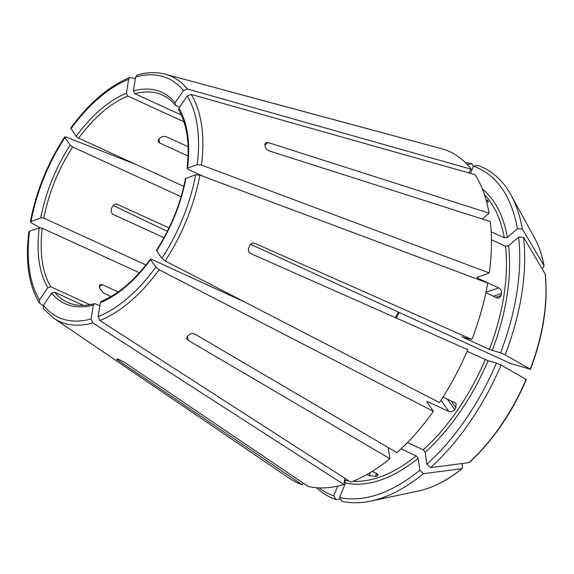 <?xml version="1.0" encoding="UTF-8"?>
<svg xmlns="http://www.w3.org/2000/svg" width="574" height="574" viewBox="0 0 574 574"><rect width="100%" height="100%" fill="white"/><g stroke="black" fill="none" stroke-linecap="round" stroke-linejoin="round"><path stroke-width="0.86" d="M181.269 114.994L134.79 93.691L133.419 90.9L135.593 77.002L137.15 75.007M133.419 90.9A116.206 63.463 114.6 0 1 175.063 102.746L183.407 90.613L187.382 88.992L471.247 169.215A182.281 99.546 -65.4 0 0 444.341 149.441L227.103 90.857A145.172 79.277 114.6 0 0 225.934 90.527M175.063 102.746L175.536 105.279L175.013 104.87C171.411 100.515 167.264 97.257 162.564 95.105A113.996 62.25 114.6 0 0 134.79 93.691M438.457 147.855L228.631 91.316M388.275 447.584L389.889 458.719L188.164 340.332L186.629 338.244L187.562 335.969A145.172 79.277 114.6 0 0 188.975 334.764C190.898 333.422 192.986 333.264 195.217 334.283L396.943 452.671A182.281 99.546 -65.4 0 0 433.392 411.379L426.769 401.642M426.884 402.109L427.802 401.793L448.832 411.429L440.976 400.236M425.155 452.262A163.497 89.286 -65.4 0 0 488.087 360.737L496.388 363.098A179.16 97.838 -65.4 0 1 426.884 464.179L425.155 452.262L423.232 449.808L407.454 442.576M488.087 360.737L467.064 351.302M448.832 411.429C451.021 412.118 452.958 411.472 454.651 409.499A161.287 88.08 -65.4 0 0 455.864 407.734L456.057 403.637L454.888 402.625L442.949 397.158M426.884 464.179L430.493 467.623A181.685 99.223 -65.4 0 0 501.059 365.007A669489.506 46930.204 22 0 1 526.114 379.414L525.899 379.536M496.388 363.098L501.059 365.007M430.493 467.623A669489.449 362000.971 49.4 0 0 468.879 462.658L469.374 462.436C492.714 440.918 511.707 413.309 526.358 379.608M183.816 186.378L78.66 138.183L76.213 136.318A116.206 63.463 114.6 0 1 126.438 93.268L128.612 79.377L129.989 77.447L135.356 78.538M76.213 136.318L70.76 128.095M126.438 93.268L127.801 96.059L183.953 121.796M492.219 350.52A163.497 89.286 -65.4 0 0 508.593 245.751L518.602 237.17A179.16 97.838 -65.4 0 1 500.514 352.881L489.364 349.415L462.443 337.074L471.878 339.471A182.281 99.546 -65.4 0 0 487.742 283.039L199.86 175.099L195.612 174.805L185.502 178.507M462.544 336.809A161.287 88.08 -65.4 0 1 462.443 337.074L461.934 336.637M508.593 245.751L505.5 246.189L491.459 239.753M485.848 292.769L497.177 297.956L499.229 298.057L501.231 295.452A161.287 88.08 -65.4 0 0 501.547 293.436C501.662 290.932 500.736 289.081 498.749 287.883L477.719 278.239A161.287 88.08 -65.4 0 0 477.905 276.833M500.514 352.881L505.185 354.789A669489.506 46930.204 22 0 1 530.247 369.197L510.566 363.493L250.558 244.309M505.185 354.789A181.685 99.223 -65.4 0 0 523.545 237.313A669489.514 428370.338 -8.2 0 1 545.142 273.906L545.3 274.379C548.235 303.467 543.298 335.144 530.491 369.391M518.602 237.17L523.545 237.313M545.142 273.906A149.929 81.874 -65.4 0 1 530.247 369.197L530.032 369.319M145.968 264.951L43.861 218.149L40.776 217.847L30.422 221.758L31.24 222.82L40.072 227.799M40.776 217.847A116.206 63.463 114.6 0 1 70.164 145.122L72.611 146.987L181.083 196.703M482.282 219.017L489.091 213.176A182.281 99.546 -65.4 0 0 475.071 174.668L191.207 94.437L187.232 96.059L178.887 108.199L178.722 110.143M470.558 173.391L473.464 166.209A179.16 97.838 -65.4 0 1 517.389 228.768L507.38 237.349L504.281 237.787L491.186 231.781M488.381 202.062L488.165 201.101A161.287 88.08 -65.4 0 0 487.398 200.01L486.479 201.345M517.389 228.768L522.333 228.911A669489.449 428370.295 -8.2 0 1 543.922 265.504L543.449 267.297L541.985 268.553M522.333 228.911A181.685 99.223 -65.4 0 0 511.039 195.074A181.685 99.223 -65.4 0 0 477.74 165.398L473.464 166.209M534.731 238.296A149.929 81.874 -65.4 0 1 543.922 265.504L544.066 265.898C542.179 255.43 539.065 246.232 534.731 238.296L511.039 195.074M89.931 304.694L50.763 286.742L47.872 287.732A116.206 63.463 114.6 0 1 39.204 227.928L29.568 231.2L28.844 231.86M47.872 287.732L39.52 299.872L39.276 302.821L43.136 305.669M39.204 227.928L42.282 228.222L139.389 272.736M467.186 164.451A179.16 97.838 -65.4 0 1 467.616 164.544L467.509 164.795M467.616 164.544L471.885 163.733A181.685 99.223 -65.4 0 0 465.435 162.65M471.885 163.733A669489.442 558876.879 -74.1 0 1 473.442 166.252M99.826 305.842L95.334 303.782L94.387 303.711L93.332 305.031A116.206 63.463 114.6 0 1 51.696 293.178L43.351 305.318L43.244 308.482L53.533 318.089A134.703 73.565 -65.4 0 0 92.866 322.918L343.862 484.499L344.838 478.257M93.332 305.031L91.166 318.922L92.866 322.918M51.696 293.178L54.587 292.188L83.409 305.404M101.225 301.357C118.459 294.182 134.854 280.105 150.41 259.125L150.546 259.606A116.206 63.463 114.6 0 1 100.321 302.656L98.147 316.554L99.854 320.543L350.85 482.131A182.281 99.546 -65.4 0 0 389.889 458.719M245.17 302.247L151.457 259.29L150.546 259.606L155.819 267.118L159.127 269.737L433.392 411.379M100.321 302.656L101.239 301.386M185.976 178.076A116.206 63.463 114.6 0 1 174.919 215.472A116.206 63.463 114.6 0 1 156.594 250.809L161.868 258.322L165.183 260.933L439.447 402.575A182.281 99.546 -65.4 0 0 467.753 349.688L250.723 253.564C248.642 252.316 247.982 250.407 248.729 247.853A145.172 79.277 114.6 0 0 249.145 246.834A145.172 79.277 114.6 0 0 249.554 245.808C250.781 243.476 252.546 242.651 254.849 243.347L471.878 339.471M156.594 250.809L156.472 250.343M318.936 487.878A179.16 97.838 -65.4 0 0 333.774 495.8L337.691 486.106M53.533 318.089L289.411 478.329A182.281 99.546 -65.4 0 0 302.326 484.8L303.05 483.007M316.432 487.728A181.685 99.223 -65.4 0 0 336.163 499.667A669489.442 558876.879 105.9 0 0 340.482 498.849M333.774 495.8L336.163 499.667M178.887 108.199A116.206 63.463 114.6 0 1 187.554 168.003L197.183 164.731L201.438 165.018L489.313 272.959A182.281 99.546 -65.4 0 0 490.311 221.578L269.292 150.94C267.032 149.986 265.64 148.444 265.109 146.327A145.172 79.277 114.6 0 0 264.865 144.648L265.453 142.818L268.072 142.539L264.951 145.222M489.313 272.959L476.958 277.436M344.551 480.122L345.483 482.971L339.629 497.464A179.16 97.838 -65.4 0 0 419.831 470.228L418.102 458.31L416.179 455.856L401.018 448.911M471.247 169.215L468.728 172.874M419.831 470.228L423.44 473.672A669489.449 362000.971 49.4 0 0 461.826 468.707L462.615 467.372L462.056 463.541M339.629 497.464L342.011 501.332A181.685 99.223 -65.4 0 0 370.761 501.109A181.685 99.223 -65.4 0 0 423.44 473.672M203.935 176.627L187.842 169.251L187.554 168.003L187.081 168.447M343.862 484.499A182.281 99.546 -65.4 0 1 308.173 486.465L124.113 362.079L118.603 359.389A145.172 79.277 114.6 0 1 117.433 359.059C116.271 358.772 116.551 359.224 118.266 360.415L302.326 484.8M111.062 296.493L103.521 293.034L99.582 288.205A113.996 62.25 114.6 0 1 99.338 286.519L99.905 284.718L102.301 284.632L118.165 291.908M477.432 276.998L477.719 278.239M163.985 237.701L113.272 214.454C111.356 213.241 110.768 211.361 111.492 208.8A113.996 62.25 114.6 0 1 111.901 207.781A113.996 62.25 114.6 0 1 112.317 206.762C113.566 204.43 115.259 203.591 117.397 204.236L116.953 204.071M188.071 155.999L159.558 142.926L158.051 141.089L158.998 138.865A113.996 62.25 114.6 0 1 160.411 137.66C162.334 136.361 164.401 136.095 166.611 136.877L188.093 146.722M366.915 474.54L369.57 475.753L375.719 476.434A161.287 88.08 -65.4 0 0 377.118 475.961L377.434 473.909M489.091 213.176L268.072 142.539M461.826 468.707L462.285 468.513C447.67 480.295 433.234 487.735 418.97 490.842A149.929 81.874 -65.4 0 0 461.826 468.707M116.723 359.03L117.433 359.059M372.225 471.398L376.558 473.385L378.072 475.057L377.118 475.961M254.361 243.175L253.966 243.096M70.164 145.122L64.884 137.609L64.697 136.906L65.924 136.985L136.296 164.602M113.135 205.449L167.343 231.315M179.605 107.151L175.536 105.279M169.029 227.9L116.579 204M183.407 90.613A131.424 71.772 -65.4 0 0 135.593 77.002M187.382 88.992A134.703 73.565 -65.4 0 0 165.319 74.211L225.905 90.52M427.228 402.589A161.287 88.08 -65.4 0 0 427.802 401.793M423.232 449.808A161.287 88.08 -65.4 0 0 485.238 359.633M468.879 462.658A149.929 81.874 -65.4 0 0 526.114 379.414M128.612 79.377A131.424 71.772 -65.4 0 0 70.939 128.806M78.66 138.183A113.996 62.25 114.6 0 1 127.801 96.059M489.364 349.415A161.287 88.08 -65.4 0 0 505.5 246.189M64.884 137.609A131.424 71.772 -65.4 0 0 43.782 178.162A131.424 71.772 -65.4 0 0 31.147 221.119M43.861 218.149A113.996 62.25 114.6 0 1 54.695 181.556A113.996 62.25 114.6 0 1 72.611 146.987M507.38 237.349A163.497 89.286 -65.4 0 0 482.368 188.989M504.281 237.787A161.287 88.08 -65.4 0 0 484.42 194.55M29.568 231.2A131.424 71.772 -65.4 0 0 39.52 299.872M50.763 286.742A113.996 62.25 114.6 0 1 42.282 228.222M43.351 305.318A131.424 71.772 -65.4 0 0 91.166 318.922M94.38 303.682C84.285 306.373 75.338 305.935 67.56 302.362A113.996 62.25 114.6 0 1 54.587 292.188M98.147 316.554A131.424 71.772 -65.4 0 0 155.819 267.118M99.854 320.543A134.703 73.565 -65.4 0 0 159.127 269.737M161.868 258.322A131.424 71.772 -65.4 0 0 195.612 174.805M165.183 260.933A134.703 73.565 -65.4 0 0 186.887 219.261A134.703 73.565 -65.4 0 0 199.86 175.099M345.483 482.971A163.497 89.286 -65.4 0 0 418.102 458.31M344.622 480.158A161.287 88.08 -65.4 0 0 348.956 480.912M352.981 481.285A161.287 88.08 -65.4 0 0 416.179 455.856M197.183 164.731A131.424 71.772 -65.4 0 0 187.232 96.059M201.438 165.018A134.703 73.565 -65.4 0 0 191.207 94.437M488.165 201.101L487.405 202.206M501.547 293.436L493.367 296.213M501.231 295.452L495.757 297.31M498.749 287.883L485.963 292.223M455.864 407.734L451.035 400.86M454.651 409.499L447.433 399.21M158.969 138.894L159.558 142.926M375.719 476.434L376.221 473.227M369.57 475.753L370.043 472.725M188.164 340.332L187.533 335.998M99.424 287.1L102.301 284.632M118.266 360.415L118.675 359.41M395.414 317.644A113.996 62.25 114.6 0 1 398.37 312.062M137.143 74.993C147.181 72.159 156.573 71.901 165.319 74.211M129.982 77.425C108.859 86.107 89.114 102.99 70.738 128.081M64.675 136.892C56.281 149.778 49.134 163.504 43.229 178.076C37.353 192.656 33.077 207.221 30.393 221.751M28.815 231.86C25.184 261.263 28.671 284.919 39.262 302.828M185.481 178.5C183.171 190.769 179.526 203.081 174.553 215.422C169.552 227.756 163.525 239.394 156.451 250.329M187.052 168.44C189.879 143.887 187.102 124.458 178.708 110.158M399.282 312.478L396.333 318.053M418.97 490.842L370.761 501.109"/></g></svg>
